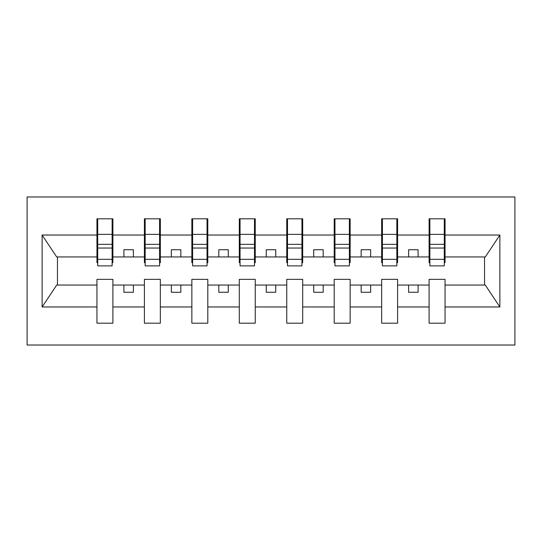 <?xml version="1.0" encoding="UTF-8"?>
<svg xmlns="http://www.w3.org/2000/svg" width="542" height="542" viewBox="0 0 542 542"><rect width="100%" height="100%" fill="white"/><g stroke="black" fill="none" stroke-linecap="round" stroke-linejoin="round"><path stroke-width="0.81" d="M27.1 345.024L514.9 345.024L514.9 196.976L27.1 196.976L27.1 345.024M444.291 262.646L445.05 262.646L445.05 256.955L485.3 256.955L499.866 235.032L499.866 306.968L445.05 306.968L445.05 279.354L429.108 279.354L429.108 285.045L397.598 285.045L397.598 279.354L381.656 279.354L381.656 285.045L350.146 285.045L350.146 279.354L334.204 279.354L334.204 285.045L302.7 285.045L302.7 279.354L286.752 279.354L286.752 285.045L255.248 285.045L255.248 279.354L239.3 279.354L239.3 285.045L207.796 285.045L207.796 279.354L191.854 279.354L191.854 285.045L160.344 285.045L160.344 279.354L144.402 279.354L144.402 285.045L112.892 285.045L112.892 279.354L96.95 279.354L96.95 285.045L56.7 285.045L42.134 306.968L42.134 235.032L56.7 256.955L96.95 256.955L96.95 235.032L42.134 235.032M445.05 306.968L445.05 323.195L429.108 323.195L429.108 285.045M429.108 306.968L397.598 306.968L397.598 323.195L381.656 323.195L381.656 285.045M397.598 306.968L397.598 285.045M381.656 306.968L350.146 306.968L350.146 323.195L334.204 323.195L334.204 285.045M350.146 306.968L350.146 285.045M334.204 306.968L302.7 306.968L302.7 323.195L286.752 323.195L286.752 285.045M302.7 306.968L302.7 285.045M286.752 306.968L255.248 306.968L255.248 323.195L239.3 323.195L239.3 285.045M255.248 306.968L255.248 285.045M239.3 306.968L207.796 306.968L207.796 323.195L191.854 323.195L191.854 285.045M207.796 306.968L207.796 285.045M191.854 306.968L160.344 306.968L160.344 323.195L144.402 323.195L144.402 285.045M160.344 306.968L160.344 285.045M429.867 259.32L444.291 259.32L444.291 265.878L429.867 265.878L429.867 218.805L429.108 218.805L429.108 235.032L397.598 235.032L397.598 262.646L396.839 262.646M429.867 262.646L429.108 262.646L429.108 235.032M382.415 259.32L396.839 259.32L396.839 265.878L382.415 265.878L382.415 218.805L381.656 218.805L381.656 235.032L350.146 235.032L350.146 262.646L349.387 262.646M382.415 262.646L381.656 262.646L381.656 235.032M334.963 259.32L349.387 259.32L349.387 265.878L334.963 265.878L334.963 218.805L334.204 218.805L334.204 235.032L302.7 235.032L302.7 262.646L301.941 262.646M334.963 262.646L334.204 262.646L334.204 235.032M287.511 259.32L301.941 259.32L301.941 265.878L287.511 265.878L287.511 218.805L286.752 218.805L286.752 235.032L255.248 235.032L255.248 262.646L254.489 262.646M287.511 262.646L286.752 262.646L286.752 235.032M240.059 259.32L254.489 259.32L254.489 265.878L240.059 265.878L240.059 218.805L239.3 218.805L239.3 235.032L207.796 235.032L207.796 262.646L207.037 262.646M240.059 262.646L239.3 262.646L239.3 235.032M192.613 259.32L207.037 259.32L207.037 265.878L192.613 265.878L192.613 218.805L191.854 218.805L191.854 235.032L160.344 235.032L160.344 262.646L159.585 262.646M192.613 262.646L191.854 262.646L191.854 235.032M145.161 259.32L159.585 259.32L159.585 265.878L145.161 265.878L145.161 218.805L144.402 218.805L144.402 235.032L112.892 235.032L112.892 218.805L112.133 218.805L112.133 265.878L97.709 265.878L97.709 248.046L112.133 248.046M145.161 262.646L144.402 262.646L144.402 235.032M144.402 306.968L112.892 306.968L112.892 323.195L96.95 323.195L96.95 285.045M112.892 306.968L112.892 285.045M97.709 248.046L97.709 218.805L96.95 218.805L96.95 235.032M96.95 256.955L96.95 262.646L97.709 262.646M445.05 256.955L445.05 218.805L444.291 218.805L444.291 259.32M381.656 218.805L397.598 218.805L397.598 235.032M334.204 218.805L350.146 218.805L350.146 235.032M286.752 218.805L302.7 218.805L302.7 235.032M239.3 218.805L255.248 218.805L255.248 235.032M191.854 218.805L207.796 218.805L207.796 235.032M144.402 218.805L160.344 218.805L160.344 235.032M499.866 235.032L445.05 235.032M96.95 306.968L42.134 306.968M96.95 218.805L112.892 218.805M429.108 218.805L445.05 218.805M429.108 256.955L418.099 256.955L418.099 249.74L408.607 249.74L408.607 256.955L418.099 256.955M408.607 256.955L397.598 256.955M408.607 285.045L408.607 292.26L418.099 292.26L418.099 285.045M381.656 256.955L370.647 256.955L370.647 249.74L361.155 249.74L361.155 256.955L370.647 256.955M361.155 256.955L350.146 256.955M361.155 285.045L361.155 292.26L370.647 292.26L370.647 285.045M334.204 256.955L323.195 256.955L323.195 249.74L313.71 249.74L313.71 256.955L323.195 256.955M313.71 256.955L302.7 256.955M313.71 285.045L313.71 292.26L323.195 292.26L323.195 285.045M286.752 256.955L275.743 256.955L275.743 249.74L266.257 249.74L266.257 256.955L275.743 256.955M266.257 256.955L255.248 256.955M266.257 285.045L266.257 292.26L275.743 292.26L275.743 285.045M239.3 256.955L228.29 256.955L228.29 249.74L218.805 249.74L218.805 256.955L228.29 256.955M218.805 256.955L207.796 256.955M218.805 285.045L218.805 292.26L228.29 292.26L228.29 285.045M191.854 256.955L180.845 256.955L180.845 249.74L171.353 249.74L171.353 256.955L180.845 256.955M171.353 256.955L160.344 256.955M171.353 285.045L171.353 292.26L180.845 292.26L180.845 285.045M144.402 256.955L133.393 256.955L133.393 249.74L123.901 249.74L123.901 256.955L133.393 256.955M123.901 256.955L112.892 256.955L112.892 235.032M123.901 285.045L123.901 292.26L133.393 292.26L133.393 285.045M112.892 256.955L112.892 262.646L112.133 262.646M499.866 306.968L485.3 285.045L445.05 285.045M57.466 256.955L57.466 285.045M484.534 285.045L484.534 256.955M112.133 228.29L112.892 228.29M96.95 228.29L97.709 228.29M97.709 244.347L112.133 244.347M160.344 218.805L159.585 218.805L159.585 259.32M159.585 228.29L160.344 228.29M144.402 228.29L145.161 228.29M145.161 248.046L159.585 248.046M145.161 244.347L159.585 244.347M207.796 218.805L207.037 218.805L207.037 259.32M207.037 228.29L207.796 228.29M191.854 228.29L192.613 228.29M192.613 248.046L207.037 248.046M192.613 244.347L207.037 244.347M255.248 218.805L254.489 218.805L254.489 259.32M254.489 228.29L255.248 228.29M239.3 228.29L240.059 228.29M240.059 248.046L254.489 248.046M240.059 244.347L254.489 244.347M302.7 218.805L301.941 218.805L301.941 259.32M301.941 228.29L302.7 228.29M286.752 228.29L287.511 228.29M287.511 248.046L301.941 248.046M287.511 244.347L301.941 244.347M350.146 218.805L349.387 218.805L349.387 259.32M349.387 228.29L350.146 228.29M334.204 228.29L334.963 228.29M334.963 248.046L349.387 248.046M334.963 244.347L349.387 244.347M397.598 218.805L396.839 218.805L396.839 259.32M396.839 228.29L397.598 228.29M381.656 228.29L382.415 228.29M382.415 248.046L396.839 248.046M382.415 244.347L396.839 244.347M444.291 228.29L445.05 228.29M429.108 228.29L429.867 228.29M429.867 248.046L444.291 248.046M429.867 244.347L444.291 244.347M97.709 259.32L112.133 259.32M97.709 234.361L112.133 234.361M145.161 234.361L159.585 234.361M192.613 234.361L207.037 234.361M240.059 234.361L254.489 234.361M287.511 234.361L301.941 234.361M334.963 234.361L349.387 234.361M382.415 234.361L396.839 234.361M429.867 234.361L444.291 234.361"/></g></svg>
